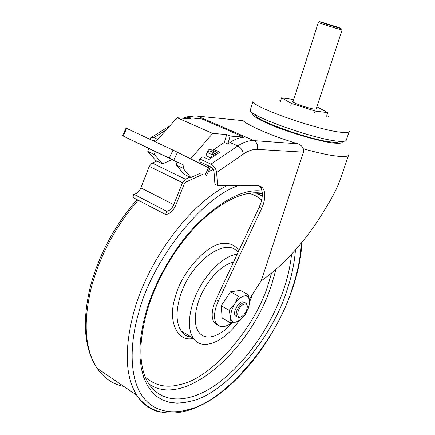 <?xml version="1.0" encoding="UTF-8"?>
<svg xmlns="http://www.w3.org/2000/svg" width="435" height="435" viewBox="0 0 435 435"><rect width="100%" height="100%" fill="white"/><g stroke="black" fill="none" stroke-linecap="round" stroke-linejoin="round"><path stroke-width="0.65" d="M193.379 338.321C177.377 342.655 167.024 320.666 175.501 296.3C181.525 271.647 208.778 242.469 223.916 243.508C230.126 242.964 235.117 245.335 238.897 250.603M145.23 377.053C155.284 385.791 166.888 388.276 180.041 384.502C211.687 378.803 256.242 326.179 268.542 283.228L271.549 273.115M261.669 200.046C257.895 196.756 253.643 194.51 248.907 193.303M238.336 185.647C200.747 197.822 150.836 263.093 138.662 312.928C129.75 343.335 129.641 374.812 140.413 393.131C151.271 411.363 170.531 414.919 188.703 409.455C225.749 401.244 277.068 339.278 291.977 289.183C297.252 274.034 300.395 258.646 301.411 243.013M279.656 100.795L280.591 100.931M326.788 115.59L329.208 116.89M238.782 321.242C223.873 342.231 201.976 351.388 193.352 338.283C188.437 330.665 188.11 319.442 192.368 304.609C199.562 279.922 221.562 255.66 237.178 254.279M252.387 294.484L249.527 302.243M232.567 322.504L228.244 327.033L223.764 330.834L219.235 333.808L214.781 335.858L210.524 336.913L206.582 336.935L203.074 335.896L200.105 333.808L197.773 330.714L196.163 326.69L195.326 321.835L195.31 316.283L196.12 310.204L197.74 303.777C203.526 284.164 220.545 264.627 233.464 262.229M217.522 185.527L214.917 184.282L213.955 170.917L212.84 168.497L211.16 167.094L199.893 161.82L199.654 158.895L210.942 164.153C214.161 166.001 216.059 168.78 216.625 172.488L217.522 185.527L258.472 185.778L260.652 186.338L262.691 187.991C265.268 191.639 265.502 196.995 263.382 204.053L261.685 208.376L218.299 301.074L215.929 299.731L259.206 207.18L260.897 202.868C263.006 195.821 262.762 190.47 260.173 186.816L259.238 185.875M231.975 322.525C225.216 327.615 220.061 328.028 216.499 323.765C214.004 319.899 213.879 314.19 216.124 306.642L218.299 301.074M217.576 324.988L214.167 322.406C211.66 318.534 211.524 312.83 213.754 305.288L215.929 299.731M249.293 299.264L261.19 280.885C282.5 265.91 301.993 244.954 319.671 218.011L326.158 207.397C332.422 197.316 337.005 188.333 339.904 180.454L348.62 155.094M247.76 309.693L248.815 306.931L249.511 301.401L248.244 294.718L244.356 296.007L238.423 296.219L234.775 303.804L229.142 310.296L230.528 317.012L231.48 310.623L234.775 303.804C237.891 299.275 241.082 296.675 244.356 296.007C247.493 295.702 249.211 297.496 249.511 301.401L249.304 304.489L248.439 307.893L245.286 314.342L241.137 319.236L235.879 322.156C232.709 322.607 230.925 320.894 230.528 317.012L229.946 322.531L235.879 322.156L239.799 320.677L244.394 315.625M255.231 114.557L255.231 114.557C252.186 119.44 313.102 141.185 333.128 142.158C336.859 142.435 338.979 142.147 339.479 141.288M213.449 152.587L210.154 151.081C209.404 150.597 208.729 151.054 208.137 152.451L208.05 152.848M215.341 155.235L215.336 153.446C214.591 152.962 213.922 153.424 213.319 154.827L213.563 156.426M236.841 316.713L235.232 315.772C234.4 314.472 234.373 312.547 235.15 309.992C238.315 303.059 241.555 300.536 244.872 302.428M240.821 316.957L238.984 317.61L236.814 316.675C235.987 315.375 235.96 313.45 236.743 310.894C239.941 303.913 243.192 301.401 246.487 303.353L247.145 305.707M238.162 311.237C240.229 304.244 247.89 300.982 247.249 307.268L246.748 309.742C245.112 313.929 242.899 316.386 240.115 317.115C237.798 317.023 237.146 315.065 238.162 311.237M349.164 131.664L346.314 140.005C346.157 141.196 343.764 141.614 339.137 141.261C316.566 140.13 246.83 115.313 250.348 109.93L250.478 109.511M293.185 101.203L292.57 101.458C291.918 102.627 308.866 108.554 314.717 109.185L316.691 109.016L316.316 108.538M316.071 109.272L342.079 29.939L340.317 29.547C334.819 28.096 317.985 22.68 318.333 22.479L292.951 101.942M321.383 22.141L336.298 26.736L341.1 28.416L339.806 28.231C334.102 26.714 316.914 21.13 319.866 21.761L321.383 22.141M293.723 99.528L281.57 97.821L291.472 103.454L315.065 111.034L327.767 112.643L316.887 106.792M290.819 105.498L291.472 103.454M281.57 97.821L280.363 101.654M314.418 113.013L315.065 111.034M326.576 116.227L327.767 112.643M172.086 159.672L162.472 163.816L154.365 154.55L147.797 151.407L148.634 148.373L177.04 162.032M154.365 154.55L155.213 151.505M183.053 168.296L183.956 165.197L177.072 161.918L176.186 165.006L183.053 168.296L190.862 177.534L200.415 173.168M214.009 152.065L210.915 149.471C209.414 148.814 208.131 149.787 207.06 152.397L206.076 155.719L211.149 158.057M211.301 157.948L212.253 154.773C213.324 152.158 214.613 151.173 216.108 151.831L218.006 153.441M183.956 165.197L123.165 135.986L148.607 148.482M122.529 135.698L126.058 128.107L173.016 150.086L209.871 168.416L206.293 175.958M187.855 118.728L188.165 117.64L191.427 119.07L177.094 117.706L212.677 133.431L190.666 158.818M165.675 214.569L166.627 211.285L133.795 194.244L132.909 197.468L165.675 214.569C169.873 213.987 173.25 210.844 175.816 205.141L184.532 183.206L185.267 182.341L202.786 174.299M147.797 151.407L155.969 160.673L162.472 163.816M149.934 139.167L150.646 137.819L153.952 137.607L157.823 139.412M241.893 120.533L243.067 120.653C249.005 126.068 272.794 136.242 297.812 143.789L254.024 140.635L197.485 116.107C193.608 115.726 189.491 116.515 185.141 118.472M199.654 158.895L202.846 156.763L208.903 159.569L219.844 152.201L213.797 149.461L224.329 142.43L226.706 134.524L230.164 136.041L243.627 137.063L201.992 118.972L188.165 117.64M243.627 137.063L243.567 137.264C239.25 137.601 234.715 139.341 229.963 142.495L227.771 143.963L230.164 136.041M166.627 211.285C169.563 210.888 171.934 208.686 173.739 204.678L182.472 182.673L185.413 179.22L190.008 177.121L184.07 174.25L176.186 165.006M190.008 177.121L190.862 177.534M208.305 167.6L208.784 165.985M226.706 134.524L212.677 133.431M155.648 141.859L177.094 117.706M213.433 169.411L208.278 171.776M133.795 194.244C136.775 193.923 139.135 191.802 140.875 187.887L149.243 166.377L152.152 163.033L156.779 161.064M209.529 168.22L211.54 167.301M156.116 141.337L154.294 140.483L152.745 140.489M213.976 152.049L213.797 149.461M224.329 142.43L227.771 143.963M348.772 154.659C348.549 156.127 345.847 156.725 340.67 156.464C331.987 155.904 319.54 153.354 303.331 148.808C302.303 146.296 300.46 144.621 297.812 143.789M303.331 148.808L303.456 152.147L257.215 149.395C258.129 145.323 257.063 142.397 254.024 140.635C249.005 140.304 243.589 142.076 237.776 145.953L210.942 164.153M229.946 322.531L222.138 318.023L221.246 305.805L230.49 291.825L240.365 290.39L248.244 294.718M229.142 310.296L221.246 305.805M238.423 296.219L230.49 291.825M261.19 280.885L303.456 152.147M238.065 252.387C226.059 235.775 189.519 262.55 179.867 297.355C175.718 312.085 176.164 323.276 181.199 330.921C183.755 334.471 187.132 336.516 191.324 337.054M256.003 192.694L262.261 196.131M275.98 269.374L271.837 283.935C251.707 349.12 184.087 409.895 148.678 383.713M291.564 254.247C290.406 265.519 287.801 277.182 283.74 289.242C270.771 327.403 244.084 365.302 215.151 385.301C186.349 405.143 156.595 404.251 145.045 376.607C138.879 360.593 139.532 338.827 147.003 311.308M261.995 190.938L258.08 190.758C240.468 190.285 219.441 202.085 194.989 226.146C172.037 250.457 153.892 284.474 146.127 311.775L143.12 323.575L141.027 335.401L139.972 346.983L140.048 358.032L141.304 368.282L143.746 377.471L147.302 385.388L151.88 391.886L157.323 396.894L163.462 400.39L170.112 402.429L177.088 403.125L184.222 402.614L191.367 401.059C225.243 394.148 273.463 336.244 287.029 289.949C291.542 276.905 294.359 263.572 295.479 249.946M227.162 185.587C190.068 203.912 148.351 259.244 133.888 311.803C124.171 348.5 125.106 376.291 136.699 395.165C142.696 404.365 150.553 410.026 160.265 412.146M138.189 200.22C116.14 225.553 100.648 254.122 91.709 285.925C82.878 321.731 84.684 349.185 97.119 368.293C104.014 378.271 112.942 384.328 123.899 386.47M105.487 373.975L111.98 378.379M342.372 141.386C342.742 142.984 340.496 143.583 335.624 143.186C325.293 142.99 288.807 132.708 271.032 124.905C257.308 119.114 251.245 115.123 252.838 112.926M349.272 131.337C349.142 132.452 346.766 132.795 342.149 132.37C319.638 130.848 249.625 106.151 253.029 101.176L253.132 100.817M258.08 193.776L257.786 192.732M239.805 120.326L239.913 120.033M207.06 152.397L212.253 154.773M126.699 128.385L123.165 135.986M173.016 150.086L169.313 157.959M173.788 160.118L177.485 152.255M208.561 167.731L204.967 175.3M153.952 137.607L166.252 129.918M243.067 120.653L197.485 116.107M140.875 187.887L173.739 204.678M149.243 166.377L182.472 182.673M152.152 163.033L185.413 179.22M154.702 140.674L154.033 141.098M229.963 142.495L237.776 145.953C240.979 147.726 242.822 150.445 243.301 154.115L216.625 172.488M257.215 149.395C252.914 149.167 248.276 150.738 243.301 154.115M261.685 208.376L259.206 207.18M250.816 193.026L262.305 193.417M255.813 192.787L262.261 196.169M137.112 199.66C115.144 224.737 99.707 253.132 90.812 284.843C81.867 320.644 83.971 348.457 97.119 368.293L136.699 395.165C154.936 421.227 188.551 417.034 219.414 394.007C250.495 370.571 278.335 329.986 292.429 288.943M260.173 186.816L262.691 187.991M216.499 323.765L214.167 322.406M253.029 101.176L250.348 109.93M319.758 21.826L318.572 22.479M240.115 317.115L238.984 317.61M235.232 315.772L236.814 316.675M215.336 153.446L214.825 153.212M169.9 125.813L151.451 137.319M194.831 115.917L188.861 116.362L182.814 118.249M241.137 319.236L240.479 320.029M292.445 288.9C297.937 272.767 301.118 257.237 301.988 242.311M147.03 311.204C156.268 279.58 176.104 245.9 198.79 223.264C222.948 200.443 244.117 190.432 262.294 193.232M191.155 336.951C186.642 336.576 183.32 334.569 181.199 330.921L193.352 338.283"/></g></svg>
